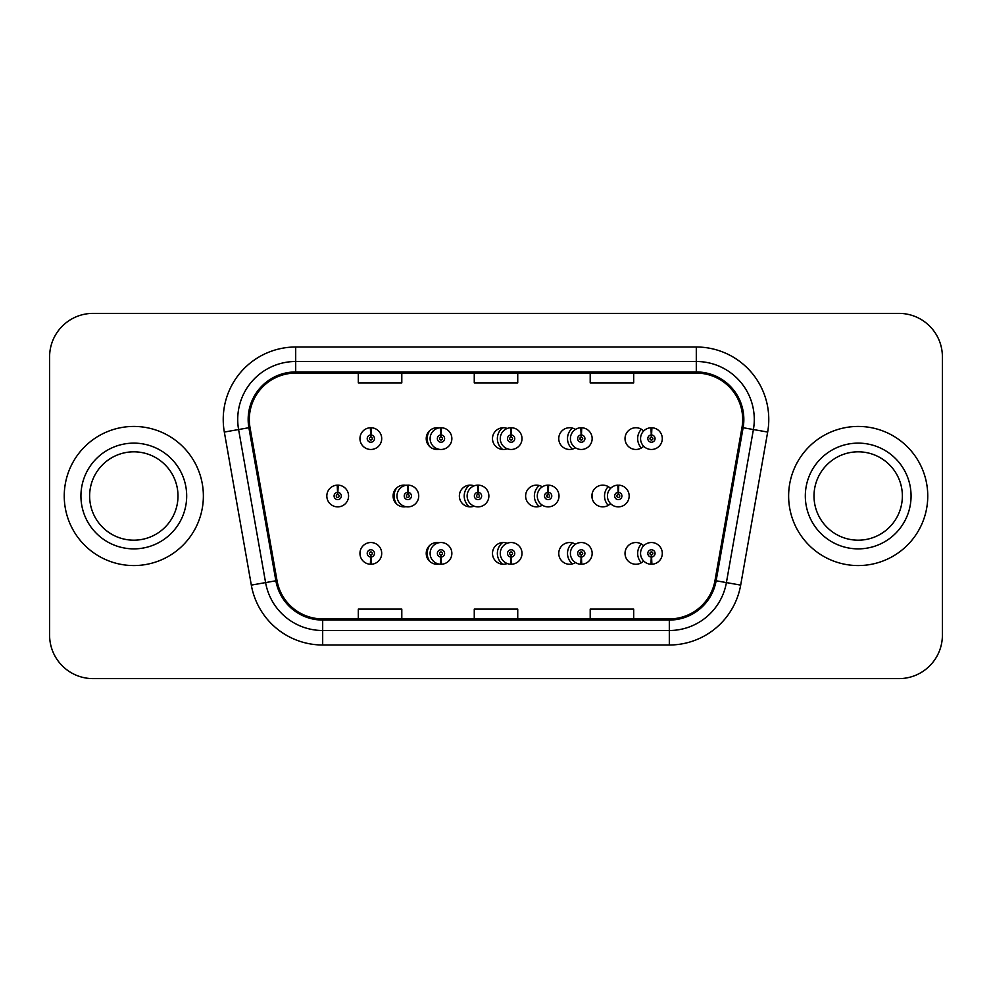 <?xml version="1.0" encoding="UTF-8"?>
<svg xmlns="http://www.w3.org/2000/svg" width="992" height="992" viewBox="0 0 992 992"><rect width="100%" height="100%" fill="white"/><g stroke="black" fill="none" stroke-linecap="round" stroke-linejoin="round"><path stroke-width="1.49" d="M439.034 542.698A10.875 10.875 0 0 0 426.225 553.4A10.875 10.875 0 0 0 439.034 564.088M440.535 563.704A10.875 10.875 0 0 0 441.415 563.369M507.247 543.244A10.875 10.875 0 0 0 492.491 553.4A10.875 10.875 0 0 0 507.247 563.543M510.781 561.336A10.875 10.875 0 0 0 511.45 560.654M575.459 544.224A10.875 10.875 0 0 0 558.756 553.4A10.875 10.875 0 0 0 575.459 562.576M580.432 554.565A10.875 10.875 0 0 0 580.432 552.222M643.659 545.786A10.875 10.875 0 0 0 625.022 553.4A10.875 10.875 0 0 0 643.659 561.001M370.673 557.02L370.363 564.25A10.875 10.875 0 0 0 371.306 564.25L370.996 557.02A3.621 3.621 0 0 0 374.455 553.4A3.621 3.621 0 0 0 370.834 549.766A3.621 3.621 0 0 0 367.214 553.4A3.621 3.621 0 0 0 370.673 557.02L370.772 554.838A1.451 1.451 0 0 1 369.384 553.4A1.451 1.451 0 0 1 370.834 551.949A1.451 1.451 0 0 1 372.285 553.4A1.451 1.451 0 0 1 370.896 554.838L370.996 557.02M405.914 485.299A10.875 10.875 0 0 0 393.092 496A10.875 10.875 0 0 0 405.914 506.701M474.114 485.844A10.875 10.875 0 0 0 459.358 496A10.875 10.875 0 0 0 474.114 506.156M542.326 486.824A10.875 10.875 0 0 0 525.624 496A10.875 10.875 0 0 0 542.326 505.176M547.299 497.178A10.875 10.875 0 0 0 547.299 494.822M610.526 488.399A10.875 10.875 0 0 0 591.889 496A10.875 10.875 0 0 0 610.526 503.601M439.034 427.912A10.875 10.875 0 0 0 426.225 438.6A10.875 10.875 0 0 0 439.034 449.302M507.247 428.457A10.875 10.875 0 0 0 492.491 438.6A10.875 10.875 0 0 0 507.247 448.756M575.459 429.424A10.875 10.875 0 0 0 558.756 438.6A10.875 10.875 0 0 0 575.459 447.776M580.432 439.778A10.875 10.875 0 0 0 580.432 437.435M643.659 430.999A10.875 10.875 0 0 0 625.022 438.6A10.875 10.875 0 0 0 643.659 446.214M408.282 486.03A10.875 10.875 0 0 0 407.402 485.683M478.318 488.734A10.875 10.875 0 0 0 477.648 488.064M337.863 492.379L338.173 485.138A10.875 10.875 0 0 0 337.23 485.138L337.54 492.379A3.621 3.621 0 0 0 334.081 496A3.621 3.621 0 0 0 337.702 499.621A3.621 3.621 0 0 0 341.322 496A3.621 3.621 0 0 0 337.863 492.379L337.764 494.549A1.451 1.451 0 0 1 339.152 496A1.451 1.451 0 0 1 337.702 497.451A1.451 1.451 0 0 1 336.251 496A1.451 1.451 0 0 1 337.64 494.549L337.54 492.379M441.415 428.631A10.875 10.875 0 0 0 440.535 428.296M511.45 431.346A10.875 10.875 0 0 0 510.781 430.664M370.996 434.98L371.306 427.75A10.875 10.875 0 0 0 370.363 427.75L370.673 434.98A3.621 3.621 0 0 0 367.214 438.6A3.621 3.621 0 0 0 370.834 442.234A3.621 3.621 0 0 0 374.455 438.6A3.621 3.621 0 0 0 370.996 434.98L370.896 437.162A1.451 1.451 0 0 1 372.285 438.6A1.451 1.451 0 0 1 370.834 440.051A1.451 1.451 0 0 1 369.384 438.6A1.451 1.451 0 0 1 370.772 437.162L370.673 434.98M64.244 496A69.564 69.564 0 0 0 133.808 565.564A69.564 69.564 0 0 0 203.372 496A69.564 69.564 0 0 0 133.808 426.436A69.564 69.564 0 0 0 64.244 496A69.564 69.564 0 0 0 133.808 565.564A69.564 69.564 0 0 0 203.372 496A69.564 69.564 0 0 0 133.808 426.436A69.564 69.564 0 0 0 64.244 496M788.628 496A69.564 69.564 0 0 0 858.192 565.564A69.564 69.564 0 0 0 927.756 496A69.564 69.564 0 0 0 858.192 426.436A69.564 69.564 0 0 0 788.628 496A69.564 69.564 0 0 0 858.192 565.564A69.564 69.564 0 0 0 927.756 496A69.564 69.564 0 0 0 858.192 426.436A69.564 69.564 0 0 0 788.628 496M249.314 419.48A46.376 46.376 0 0 1 295.703 373.091L696.297 373.091A46.376 46.376 0 0 1 741.979 427.527L714.984 580.58A46.376 46.376 0 0 1 669.315 618.909L322.685 618.909A46.376 46.376 0 0 1 277.016 580.58L250.021 427.527A46.376 46.376 0 0 1 249.314 419.48M248.161 419.48A47.542 47.542 0 0 0 248.88 427.726L275.875 580.779A47.542 47.542 0 0 0 322.685 620.062L669.315 620.062A47.542 47.542 0 0 0 716.125 580.779L743.12 427.726A47.542 47.542 0 0 0 696.297 371.938L295.703 371.938A47.542 47.542 0 0 0 248.161 419.48M224.328 432.053A72.466 72.466 0 0 1 295.703 347.002L696.297 347.002A72.466 72.466 0 0 1 767.672 432.053L740.677 585.106A72.466 72.466 0 0 1 669.315 644.998L322.685 644.998A72.466 72.466 0 0 1 251.323 585.106L224.328 432.053L238.601 429.536A57.97 57.97 0 0 1 295.703 361.497L696.297 361.497A57.97 57.97 0 0 1 753.399 429.536L726.404 582.589A57.97 57.97 0 0 1 669.315 630.503L322.685 630.503A57.97 57.97 0 0 1 265.596 582.589L238.601 429.536A57.97 57.97 0 0 1 237.72 419.48M942.4 356.86A43.474 43.474 0 0 0 898.926 313.385L93.074 313.385A43.474 43.474 0 0 0 49.6 356.86L49.6 635.14A43.474 43.474 0 0 0 93.074 678.615L898.926 678.615A43.474 43.474 0 0 0 942.4 635.14L942.4 356.86L942.4 635.14M474.263 373.091L474.263 382.912L517.737 382.912L517.737 373.091M358.31 373.091L358.31 382.912L401.797 382.912L401.797 373.091M590.203 373.091L590.203 382.912L633.69 382.912L633.69 373.091M517.737 618.909L517.737 609.088L474.263 609.088L474.263 618.909M401.797 618.909L401.797 609.088L358.31 609.088L358.31 618.909M633.69 618.909L633.69 609.088L590.203 609.088L590.203 618.909M49.6 356.86L49.6 635.14M898.926 313.385L93.074 313.385M93.074 678.615L898.926 678.615M381.709 438.6A10.875 10.875 0 0 0 371.306 427.75A10.875 10.875 0 0 1 381.709 438.6A10.875 10.875 0 0 1 370.834 449.475A10.875 10.875 0 0 1 359.96 438.6A10.875 10.875 0 0 1 370.363 427.75M348.576 496A10.875 10.875 0 0 0 338.173 485.138A10.875 10.875 0 0 1 348.576 496A10.875 10.875 0 0 1 337.702 506.875A10.875 10.875 0 0 1 326.827 496A10.875 10.875 0 0 1 337.23 485.138M359.96 553.4A10.875 10.875 0 0 0 370.363 564.25A10.875 10.875 0 0 1 359.96 553.4A10.875 10.875 0 0 1 370.834 542.525A10.875 10.875 0 0 1 381.709 553.4A10.875 10.875 0 0 1 371.306 564.25M177.99 496A44.181 44.181 0 0 0 133.808 451.819A44.181 44.181 0 0 0 89.627 496A44.181 44.181 0 0 0 133.808 540.181A44.181 44.181 0 0 0 177.99 496A44.181 44.181 0 0 1 133.808 540.181A44.181 44.181 0 0 1 89.627 496M902.373 496A44.181 44.181 0 0 0 858.192 451.819A44.181 44.181 0 0 0 814.01 496A44.181 44.181 0 0 0 858.192 540.181A44.181 44.181 0 0 0 902.373 496A44.181 44.181 0 0 1 858.192 540.181A44.181 44.181 0 0 1 814.01 496M441.142 434.98L441.452 427.75A10.875 10.875 0 0 1 451.856 438.6A10.875 10.875 0 0 1 440.981 449.475A10.875 10.875 0 0 1 430.106 438.6A10.875 10.875 0 0 1 440.51 427.75L440.82 434.98A3.621 3.621 0 0 0 437.36 438.6A3.621 3.621 0 0 0 440.981 442.234A3.621 3.621 0 0 0 444.602 438.6A3.621 3.621 0 0 0 441.142 434.98L441.043 437.162A1.451 1.451 0 0 1 442.432 438.6A1.451 1.451 0 0 1 440.981 440.051A1.451 1.451 0 0 1 439.53 438.6A1.451 1.451 0 0 1 440.919 437.162L440.82 434.98M511.289 434.98L511.599 427.75A10.875 10.875 0 0 1 522.003 438.6A10.875 10.875 0 0 1 511.128 449.475A10.875 10.875 0 0 1 500.266 438.6A10.875 10.875 0 0 1 510.657 427.75L510.979 434.98A3.621 3.621 0 0 0 507.507 438.6A3.621 3.621 0 0 0 511.128 442.234A3.621 3.621 0 0 0 514.749 438.6A3.621 3.621 0 0 0 511.289 434.98L511.19 437.162A1.451 1.451 0 0 1 512.579 438.6A1.451 1.451 0 0 1 511.128 440.051A1.451 1.451 0 0 1 509.677 438.6A1.451 1.451 0 0 1 511.066 437.162L510.979 434.98M581.436 434.98L581.758 427.75A10.875 10.875 0 0 1 592.15 438.6A10.875 10.875 0 0 1 581.275 449.475A10.875 10.875 0 0 1 570.412 438.6A10.875 10.875 0 0 1 580.804 427.75L581.126 434.98A3.621 3.621 0 0 0 577.654 438.6A3.621 3.621 0 0 0 581.275 442.234A3.621 3.621 0 0 0 584.908 438.6A3.621 3.621 0 0 0 581.436 434.98L581.349 437.162A1.451 1.451 0 0 1 582.726 438.6A1.451 1.451 0 0 1 581.275 440.051A1.451 1.451 0 0 1 579.836 438.6A1.451 1.451 0 0 1 581.213 437.162L581.126 434.98M651.583 434.98L651.905 427.75A10.875 10.875 0 0 1 662.296 438.6A10.875 10.875 0 0 1 651.434 449.475A10.875 10.875 0 0 1 640.559 438.6A10.875 10.875 0 0 1 650.95 427.75L651.273 434.98A3.621 3.621 0 0 0 647.801 438.6A3.621 3.621 0 0 0 651.434 442.234A3.621 3.621 0 0 0 655.055 438.6A3.621 3.621 0 0 0 651.583 434.98L651.496 437.162A1.451 1.451 0 0 1 652.872 438.6A1.451 1.451 0 0 1 651.434 440.051A1.451 1.451 0 0 1 649.983 438.6A1.451 1.451 0 0 1 651.36 437.162L651.273 434.98M440.82 557.02L440.51 564.25A10.875 10.875 0 0 1 430.106 553.4A10.875 10.875 0 0 1 440.981 542.525A10.875 10.875 0 0 1 451.856 553.4A10.875 10.875 0 0 1 441.452 564.25L441.142 557.02A3.621 3.621 0 0 0 444.602 553.4A3.621 3.621 0 0 0 440.981 549.766A3.621 3.621 0 0 0 437.36 553.4A3.621 3.621 0 0 0 440.82 557.02L440.919 554.838A1.451 1.451 0 0 1 439.53 553.4A1.451 1.451 0 0 1 440.981 551.949A1.451 1.451 0 0 1 442.432 553.4A1.451 1.451 0 0 1 441.043 554.838L441.142 557.02M510.979 557.02L510.657 564.25A10.875 10.875 0 0 1 500.266 553.4A10.875 10.875 0 0 1 511.128 542.525A10.875 10.875 0 0 1 522.003 553.4A10.875 10.875 0 0 1 511.599 564.25L511.289 557.02A3.621 3.621 0 0 0 514.749 553.4A3.621 3.621 0 0 0 511.128 549.766A3.621 3.621 0 0 0 507.507 553.4A3.621 3.621 0 0 0 510.979 557.02L511.066 554.838A1.451 1.451 0 0 1 509.677 553.4A1.451 1.451 0 0 1 511.128 551.949A1.451 1.451 0 0 1 512.579 553.4A1.451 1.451 0 0 1 511.19 554.838L511.289 557.02M581.126 557.02L580.804 564.25A10.875 10.875 0 0 1 570.412 553.4A10.875 10.875 0 0 1 581.275 542.525A10.875 10.875 0 0 1 592.15 553.4A10.875 10.875 0 0 1 581.758 564.25L581.436 557.02A3.621 3.621 0 0 0 584.908 553.4A3.621 3.621 0 0 0 581.275 549.766A3.621 3.621 0 0 0 577.654 553.4A3.621 3.621 0 0 0 581.126 557.02L581.213 554.838A1.451 1.451 0 0 1 579.836 553.4A1.451 1.451 0 0 1 581.275 551.949A1.451 1.451 0 0 1 582.726 553.4A1.451 1.451 0 0 1 581.349 554.838L581.436 557.02M651.273 557.02L650.95 564.25A10.875 10.875 0 0 1 640.559 553.4A10.875 10.875 0 0 1 651.434 542.525A10.875 10.875 0 0 1 662.296 553.4A10.875 10.875 0 0 1 651.905 564.25L651.583 557.02A3.621 3.621 0 0 0 655.055 553.4A3.621 3.621 0 0 0 651.434 549.766A3.621 3.621 0 0 0 647.801 553.4A3.621 3.621 0 0 0 651.273 557.02L651.36 554.838A1.451 1.451 0 0 1 649.983 553.4A1.451 1.451 0 0 1 651.434 551.949A1.451 1.451 0 0 1 652.872 553.4A1.451 1.451 0 0 1 651.496 554.838L651.583 557.02M408.01 492.379L408.32 485.138A10.875 10.875 0 0 1 418.723 496A10.875 10.875 0 0 1 407.848 506.875A10.875 10.875 0 0 1 396.986 496A10.875 10.875 0 0 1 407.377 485.138L407.687 492.379A3.621 3.621 0 0 0 404.228 496A3.621 3.621 0 0 0 407.848 499.621A3.621 3.621 0 0 0 411.469 496A3.621 3.621 0 0 0 408.01 492.379L407.91 494.549A1.451 1.451 0 0 1 409.299 496A1.451 1.451 0 0 1 407.848 497.451A1.451 1.451 0 0 1 406.398 496A1.451 1.451 0 0 1 407.786 494.549L407.687 492.379M478.156 492.379L478.479 485.138A10.875 10.875 0 0 1 488.87 496A10.875 10.875 0 0 1 477.995 506.875A10.875 10.875 0 0 1 467.133 496A10.875 10.875 0 0 1 477.524 485.138L477.846 492.379A3.621 3.621 0 0 0 474.374 496A3.621 3.621 0 0 0 477.995 499.621A3.621 3.621 0 0 0 481.628 496A3.621 3.621 0 0 0 478.156 492.379L478.057 494.549A1.451 1.451 0 0 1 479.446 496A1.451 1.451 0 0 1 477.995 497.451A1.451 1.451 0 0 1 476.544 496A1.451 1.451 0 0 1 477.933 494.549L477.846 492.379M548.303 492.379L548.626 485.138A10.875 10.875 0 0 1 559.017 496A10.875 10.875 0 0 1 548.142 506.875A10.875 10.875 0 0 1 537.28 496A10.875 10.875 0 0 1 547.671 485.138L547.993 492.379A3.621 3.621 0 0 0 544.521 496A3.621 3.621 0 0 0 548.142 499.621A3.621 3.621 0 0 0 551.775 496A3.621 3.621 0 0 0 548.303 492.379L548.216 494.549A1.451 1.451 0 0 1 549.593 496A1.451 1.451 0 0 1 548.142 497.451A1.451 1.451 0 0 1 546.704 496A1.451 1.451 0 0 1 548.08 494.549L547.993 492.379M618.45 492.379L618.772 485.138A10.875 10.875 0 0 1 629.164 496A10.875 10.875 0 0 1 618.301 506.875A10.875 10.875 0 0 1 607.426 496A10.875 10.875 0 0 1 617.818 485.138L618.14 492.379A3.621 3.621 0 0 0 614.668 496A3.621 3.621 0 0 0 618.301 499.621A3.621 3.621 0 0 0 621.922 496A3.621 3.621 0 0 0 618.45 492.379L618.363 494.549A1.451 1.451 0 0 1 619.74 496A1.451 1.451 0 0 1 618.301 497.451A1.451 1.451 0 0 1 616.85 496A1.451 1.451 0 0 1 618.227 494.549L618.14 492.379M696.297 347.002L696.297 371.938M238.601 429.536L248.88 427.726M322.685 644.998L322.685 620.062M669.315 620.062L669.315 644.998M716.125 580.779L740.677 585.106M251.323 585.106L275.875 580.779M743.12 427.726L767.672 432.053M295.703 347.002L295.703 371.938M186.682 496A52.874 52.874 0 0 0 133.808 443.126A52.874 52.874 0 0 0 80.935 496A52.874 52.874 0 0 0 133.808 548.874A52.874 52.874 0 0 0 186.682 496M911.065 496A52.874 52.874 0 0 0 858.192 443.126A52.874 52.874 0 0 0 805.318 496A52.874 52.874 0 0 0 858.192 548.874A52.874 52.874 0 0 0 911.065 496M429.846 446.698A13.764 13.764 0 0 1 429.846 430.503M441.452 427.75A10.875 10.875 0 0 1 451.856 438.6M502.646 449.45A13.764 13.764 0 0 1 502.646 427.763M511.599 427.75A10.875 10.875 0 0 1 522.003 438.6M572.384 449.116A13.764 13.764 0 0 1 572.384 428.098M581.758 427.75A10.875 10.875 0 0 1 592.15 438.6M641.365 448A13.764 13.764 0 0 1 641.365 429.214M625.555 435.228A26.09 26.09 0 0 0 625.555 441.986M651.905 427.75A10.875 10.875 0 0 1 662.296 438.6M429.846 561.497A13.764 13.764 0 0 1 429.846 545.302M440.51 564.25A10.875 10.875 0 0 1 430.106 553.4M502.646 564.237A13.764 13.764 0 0 1 502.646 542.55M510.657 564.25A10.875 10.875 0 0 1 500.266 553.4M572.384 563.902A13.764 13.764 0 0 1 572.384 542.884M580.804 564.25A10.875 10.875 0 0 1 570.412 553.4M641.365 562.786A13.764 13.764 0 0 1 641.365 544M625.555 550.014A26.09 26.09 0 0 0 625.555 556.772M650.95 564.25A10.875 10.875 0 0 1 640.559 553.4M396.713 504.097A13.764 13.764 0 0 1 396.713 487.903M408.32 485.138A10.875 10.875 0 0 1 418.723 496M469.514 506.85A13.764 13.764 0 0 1 469.514 485.15M478.479 485.138A10.875 10.875 0 0 1 488.87 496M539.251 506.515A13.764 13.764 0 0 1 539.251 485.485M548.626 485.138A10.875 10.875 0 0 1 559.017 496M608.232 505.399A13.764 13.764 0 0 1 608.232 486.601M592.422 492.615A26.09 26.09 0 0 0 592.422 499.385M618.772 485.138A10.875 10.875 0 0 1 629.164 496"/></g></svg>
